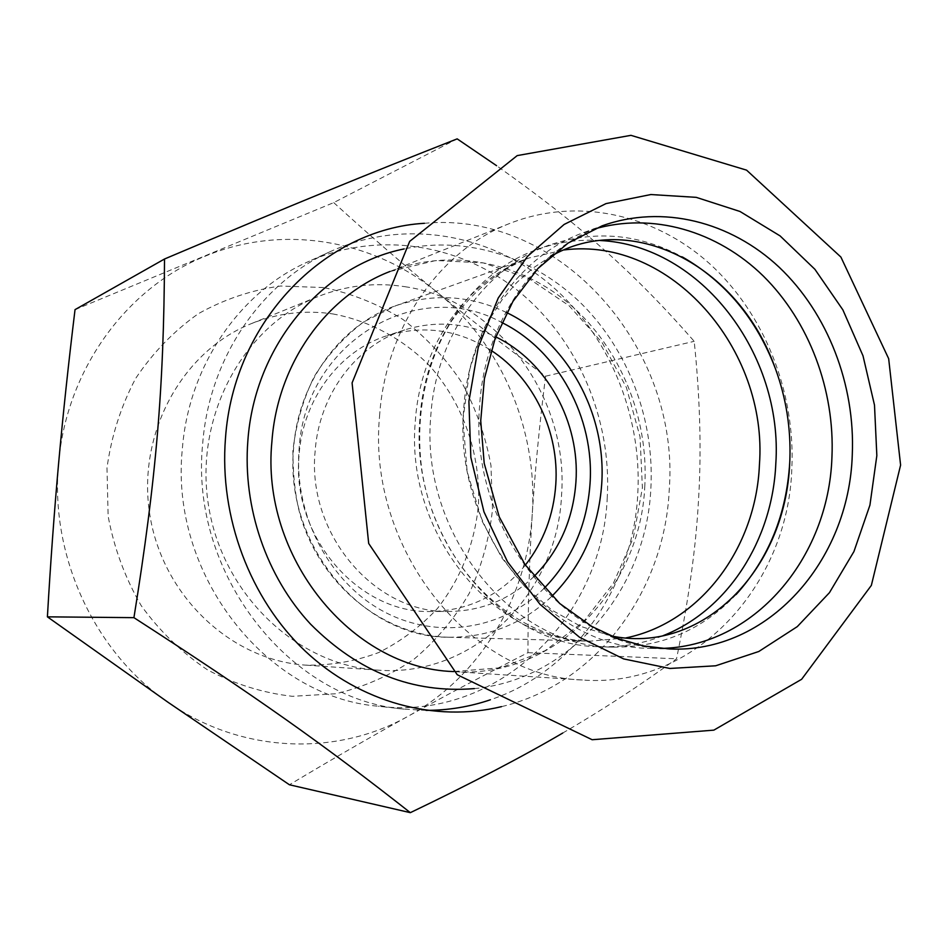 <?xml version="1.0" encoding="UTF-8"?>
<svg xmlns="http://www.w3.org/2000/svg" width="948" height="948" viewBox="0 0 948 948"><rect width="100%" height="100%" fill="white"/><g stroke="black" fill="none" stroke-linecap="round" stroke-linejoin="round"><path stroke-width="0.71" stroke-dasharray="4.74 3.56" d="M379.544 416.338C385.386 327.653 439.351 250.699 509.55 223.515C577.071 196.781 654.215 214.047 709.305 263.414C764.301 313.16 795.455 391.702 791.829 468.573C788.203 586.208 694.114 688.722 582.333 679.989C470.196 676.789 367.042 548.631 379.544 416.338M660.4 648.408L651.122 648.373C548.928 648.93 452.682 531.153 463.702 408.955C468.727 326.254 519.421 254.976 584.75 232.165L593.567 229.238M736.11 594.538C702.29 630.053 661.206 647.579 612.882 647.117C513.259 647.579 419.917 534.044 430.771 416.208C435.76 336.433 485.115 267.502 548.797 245.248C594.597 229.783 639.094 233.67 682.276 256.896M600.096 240.508C578.576 239.145 557.531 242.167 536.947 249.561C473.81 271.638 424.905 339.787 419.94 418.589C409.133 534.992 501.516 647.14 600.274 646.702C622.125 647.33 643.076 643.656 663.102 635.67M533.973 576.503C510.249 599.231 482.117 610.879 449.553 611.472C375.704 614.043 306.844 534.554 315.115 451.414C318.978 394.546 356.472 345.001 404.666 329.916C435.796 320.353 466.155 322.676 495.768 336.896M424.42 223.301C561.133 210.361 680.593 349.018 669.205 490.317C664.56 591.315 596.245 684.397 501.48 706.651M332.701 313.906C369.246 320.637 402.722 338.685 429.349 365.513C463.027 403.149 480.837 454.08 478.456 505.106C474.569 543.915 460.882 578.387 437.407 608.509C420.391 626.77 400.814 641.452 378.655 652.568C355.417 661.289 331.231 665.484 306.109 665.152L305.884 665.14C231.478 660.531 162.582 596.197 149.855 514.894C136.666 433.674 182.146 351.104 251.421 323.6C277.882 313.089 304.972 309.866 332.701 313.906M323.624 287.552L280.632 286.023C251.801 289.969 224.392 299.177 198.405 313.658C173.875 331.006 152.972 352.597 135.659 378.418C120.965 406.182 111.414 436.009 106.994 467.933L108.119 516.079C114.033 548.015 125.053 577.853 141.181 605.606C159.88 631.404 182.075 652.876 207.754 670.011C234.808 684.195 263.023 692.964 292.422 696.318L335.829 693.746C364.068 687.016 390.114 675.509 413.992 659.227C436.092 640.587 454.495 618.653 469.189 593.436C481.466 566.868 489.239 538.902 492.51 509.55L490.969 465.515C485.66 436.376 476.003 408.825 461.996 382.874C445.714 358.368 426.043 337.239 402.971 319.488C378.335 304.107 351.886 293.465 323.624 287.552M404.986 286.699C498.435 300.101 569.238 398.03 561.524 495.638C557.377 593.626 473.49 678.14 377.197 670.082C297.186 665.188 222.472 594.716 208.524 505.545C194.056 416.456 243.138 326.254 317.663 296.712C346.115 285.431 375.218 282.089 404.986 286.699M75.034 309.641L333.732 202.611L457.173 138.87M562.756 733.029C602.11 710.159 640.042 685.416 676.528 658.789C688.864 599.089 696.247 545.29 698.664 497.368C701.484 449.328 699.991 397.307 694.209 341.316C634.532 273.178 581.029 225.411 496.562 165.675M333.732 202.611C369.72 235.436 404.417 265.499 437.81 292.825C471.31 320.211 507.227 347.999 545.574 376.202C539.507 424.313 535.075 470.196 532.266 513.84C529.47 557.448 528.036 603.722 527.953 652.662C485.814 674.182 445.892 695.358 408.173 716.202C370.609 736.963 331.03 759.822 289.413 784.766M527.953 652.662L676.528 658.789M545.574 376.202L694.209 341.316M58.669 462.719C66.431 369.483 126.795 287.671 205.171 256.197C283.405 223.455 374.294 240.117 437.81 292.825C501.978 345.001 537.907 430.475 532.266 513.84C527.325 597.193 480.458 676.528 408.173 716.202C336.611 756.623 241.29 753.648 168.14 702.35C94.48 652.378 49.497 555.694 58.669 462.719M607.265 497.19C602.727 617.338 497.629 721.274 378.394 706.236C266.637 697.266 169.206 574.535 182.36 448.76C188.771 365.62 239.785 292.138 307.567 261.98C377.814 230.257 460.313 243.849 519.362 291.866C578.316 340.237 611.721 419.419 607.265 497.19M426.055 710.372L403.978 709.116C289.484 699.98 189.268 573.35 202.694 443.581C209.212 357.834 261.541 282.172 330.982 251.291C402.959 218.787 487.379 233.042 547.766 282.575C608.059 332.475 642.234 413.921 637.791 493.908C633.193 585.983 574.642 671.694 490.341 699.79M525.382 565.067C500.745 595.012 469.355 610.476 431.233 611.484C358.545 613.996 290.929 536.165 299.106 454.732C302.933 399.037 339.822 350.452 387.246 335.604C423.792 324.702 458.429 329.643 491.159 350.44M544.14 588.305C502.689 629.662 437.182 640.41 383.205 611.282C329.264 582.285 293.892 515.297 299.058 449.542C304.782 341.399 418.447 275.975 501.765 322.51M506.635 312.579C470.469 295.314 433.461 293.05 395.624 305.766C340.652 324.737 298.217 382.115 293.643 447.835C283.95 544.697 362.74 637.779 448.475 637.234C488.398 637.554 522.858 623.891 551.866 596.233M625.953 637.909L590.296 641.168C494.524 642.045 404.855 533.783 415.331 421.303C420.154 345.036 467.767 279.056 529.185 257.927L564.096 249.928M474.332 688.604C571.265 679.574 646.512 588.945 650.873 488.173C654.558 420.426 628.974 351.305 582.072 304.296C534.992 257.643 467.85 235.436 404.215 248.909M644.83 485.423C640.848 589.455 554.082 679.526 453.144 671.551L500.876 667.748L545.195 650.66L583.423 621.805L613.368 583.293L633.371 537.682L642.4 487.829L640.019 436.744L626.391 387.448L602.312 342.868L569.108 305.742L528.676 278.463L483.373 262.928L435.938 260.475L389.391 271.697C450.371 247.523 520.381 261.778 570.435 304.853C620.383 348.236 648.586 417.511 644.83 485.423M651.122 648.373L669.596 648.977C566.193 649.581 468.549 529.742 479.641 405.448C484.689 321.325 536.011 248.921 602.122 225.837L584.75 232.165M610.666 635.788L580.923 626.462L552.08 610.216L525.334 587.239L501.99 558.076L482.271 521.447L467.163 471.654L462.944 419.573L469.829 369.163L478.325 342.809L488.884 320.365L501.693 300.303L516.411 282.883L532.705 268.32L550.231 256.707M548.797 245.248L536.947 249.561M612.882 647.117L600.274 646.702M448.475 637.234C384.935 635.717 323.007 587.286 301.346 519.042C295.823 501.018 293.003 478.313 292.896 450.928C295.835 424.479 302.957 399.653 314.262 376.463C327.724 354.825 344.219 336.635 363.736 321.917L395.624 305.766L529.185 257.927C498.767 269.919 472.945 290.906 451.71 320.874C425.676 362.337 414.383 417.203 422.097 471.5C437.312 568.089 515.321 640.398 590.296 641.168L448.475 637.234M509.55 223.515L389.901 271.495M582.333 679.989L453.701 671.587M317.663 296.712L251.421 323.6M377.197 670.082L305.884 665.14M330.982 251.291L307.567 261.98M403.978 709.116L378.394 706.236M404.666 329.916L387.246 335.604M449.553 611.472L431.233 611.484"/><path stroke-width="1.42" d="M593.567 229.238C652.603 211.866 717.363 231.051 763.365 276.093C809.236 321.455 834.951 390.126 831.941 457.185C828.694 558.254 753.755 647.188 660.4 648.408M682.276 256.896C725.504 281.734 756.575 319.049 775.476 368.831C786.117 398.018 790.916 428.129 789.874 459.176L789.743 462.245C786.662 514.219 768.781 558.325 736.11 594.538M663.102 635.67C728.052 610.18 772.478 539.839 775.796 463.916C783.427 354.576 701.082 245.307 600.096 240.508M495.768 336.896C546.984 361.52 580.14 422.453 575.934 481.892C573.196 519.457 559.202 550.989 533.973 576.503M501.48 706.651C435.322 722.637 360.287 702.871 305.09 650.98C250.13 598.923 219.166 517.122 225.482 438.201C233.492 321.479 324.749 228.835 424.42 223.301M496.562 165.675L457.173 138.87C367.35 174.171 294.733 203.867 164.514 259.005C163.886 387.424 156.325 478.325 133.929 617.658C255.474 696.105 324.56 745.235 410.342 812.661C471.76 783.19 522.573 756.646 562.756 733.029M133.929 617.658L47.4 616.84C50.552 562.496 54.309 511.126 58.669 462.719C63.042 414.252 68.505 363.238 75.034 309.641L164.514 259.005M410.342 812.661L289.413 784.766L168.14 702.35L47.4 616.84M490.341 699.79C469.663 706.817 448.226 710.348 426.055 710.372M491.159 350.44C533.688 377.968 559.415 431.968 555.789 484.428C553.656 514.954 543.512 541.841 525.382 565.067M876.841 455.597L869.932 505.13L853.947 551.535L829.429 592.701L797.28 626.628L758.815 651.489L715.657 665.792L669.845 668.459L623.654 658.919L579.572 637.293L540.087 604.409L507.547 561.844L483.978 511.884L470.836 457.339L468.904 401.371L478.266 347.252L498.233 298.028L527.455 256.41L564.119 224.451L606.021 203.595L650.838 194.541L696.235 197.35L739.985 211.475L780.109 235.922L814.877 269.279L842.879 309.877L863.012 355.832L874.494 405.116L876.841 455.597M501.765 322.51C558.301 350.357 594.621 417.784 590.047 483.539C587.073 524.955 571.774 559.877 544.14 588.305M551.866 596.233C581.918 565.944 598.532 528.498 601.719 483.907C606.566 413.66 567.366 341.647 506.635 312.579M564.096 249.928C670.793 236.431 768.236 349.231 759.419 464.864C756.03 547.66 700.809 622.635 625.953 637.909M404.215 248.909C322.841 265.084 254.55 345.072 247.855 440.832C242.641 507.571 266.507 576.775 310.506 624.08C358.285 672.096 412.89 693.604 474.332 688.604M453.701 671.587L453.144 671.551C351.803 668.387 260.321 556.784 271.922 441.436C277.456 364.068 325.958 296.333 389.391 271.697L389.901 271.495M852.276 454.744C849.159 561.003 767.892 653.492 669.596 648.977L643.23 645.896L617.112 638.36L591.789 626.427L559.747 603.521L525.074 564.641L499.241 516.873L484.203 463.371L480.731 420.722L484.416 378.643L495.046 338.827L512.939 301.405L537.954 268.485L568.172 243.02L602.122 225.837C662.545 204.164 730.624 221.595 779.28 267.324C827.829 313.397 855.333 384.9 852.276 454.744M900.6 465.101L871.354 585.402L801.629 679.289L713.856 730.138L592.133 739.724L457.244 674.739L368.689 543.477L352.087 382.885L409.666 241.396L517.205 155.602L630.953 135.339L746.574 170.142L840.888 257.05L888.667 358.676L900.6 465.101M789.874 459.176L789.755 462.233C785.809 571.786 700.454 655.364 610.666 635.788M550.231 256.707C630.242 209.638 738.622 264.267 775.476 368.831"/></g></svg>
